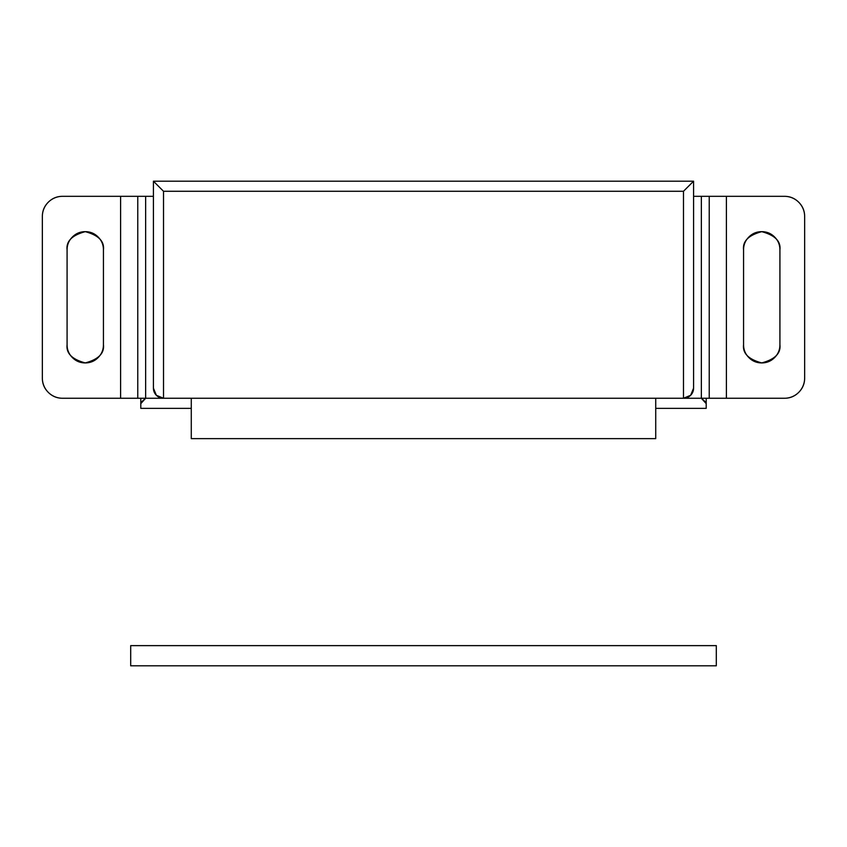 <?xml version="1.0" encoding="UTF-8"?>
<svg xmlns="http://www.w3.org/2000/svg" width="847" height="847" viewBox="0 0 847 847"><rect width="100%" height="100%" fill="white"/><g stroke="black" fill="none" stroke-linecap="round" stroke-linejoin="round"><path stroke-width="1.27" d="M655.726 438.64L655.726 398.259L655.726 438.64L191.274 438.64L655.726 438.64M191.274 398.259L191.274 438.64L191.274 398.259M145.642 398.259L140.793 403.648L140.793 408.36L191.274 408.36L140.793 408.36L140.793 398.259L163.513 398.259L145.642 398.259L145.642 196.324L145.642 398.259L140.793 398.259L140.793 402.621L145.642 398.259L140.793 402.621L140.793 403.648L145.642 398.259M726.398 398.259L701.358 398.259L706.207 402.621L706.207 398.259L709.235 398.259L709.235 196.324L701.358 196.324L701.358 398.259L706.207 398.259L706.207 408.36L655.726 408.36L706.207 408.36L706.207 403.648L701.358 398.259L683.487 398.259L701.358 398.259L701.358 196.324L693.587 196.324L709.235 196.324L709.235 398.259L784.46 398.259L726.398 398.259L726.398 196.324L709.235 196.324L726.398 196.324L726.398 398.259L784.46 398.259C790.029 398.259 794.793 396.29 798.732 392.341C802.681 388.402 804.65 383.638 804.65 378.069L804.65 216.514C804.65 210.945 802.681 206.181 798.732 202.242C794.793 198.293 790.029 196.324 784.46 196.324L726.398 196.324M153.413 196.324L145.642 196.324L153.413 196.324M154.186 392.023L153.413 388.159A10.1 10.1 0 0 0 163.513 398.259L156.367 395.305L153.413 388.159L153.413 181.184L163.513 191.274L163.513 398.259L683.487 398.259L683.487 191.274L163.513 191.274L683.487 191.274L693.587 181.184L693.587 388.159L690.633 395.305L683.487 398.259L690.633 395.305L692.814 392.023L693.587 388.159L693.587 181.184L153.413 181.184L153.413 388.159L154.186 392.023L156.367 395.305L163.513 398.259L683.487 398.259A10.1 10.1 0 0 0 693.587 388.159M67.082 344.75C67.082 349.769 68.861 354.046 72.408 357.593C68.861 354.046 67.082 349.769 67.082 344.75L67.082 249.833C67.082 244.815 68.861 240.537 72.408 236.991C68.861 240.537 67.082 244.815 67.082 249.833C66.055 241.247 72.111 235.191 85.261 231.665C98.411 235.191 104.467 241.247 103.44 249.833C103.44 244.815 101.661 240.537 98.114 236.991C101.661 240.537 103.44 244.815 103.44 249.833L103.44 344.75C103.44 349.769 101.661 354.046 98.114 357.593C101.661 354.046 103.44 349.769 103.44 344.75C104.467 353.337 98.411 359.393 85.261 362.918C72.111 359.393 66.055 353.337 67.082 344.75L67.082 249.833M120.602 196.324L62.54 196.324C56.971 196.324 52.207 198.293 48.268 202.242C44.319 206.181 42.35 210.945 42.35 216.514L42.35 378.069C42.35 383.638 44.319 388.402 48.268 392.341C52.207 396.29 56.971 398.259 62.54 398.259L120.602 398.259L120.602 196.324L120.602 398.259L140.793 398.259L137.765 398.259L137.765 196.324L62.54 196.324L145.642 196.324L137.765 196.324L137.765 398.259L62.54 398.259L120.602 398.259M98.114 357.593C94.568 361.15 90.28 362.918 85.261 362.918C80.243 362.918 75.955 361.15 72.408 357.593M72.408 236.991C75.955 233.433 80.243 231.665 85.261 231.665C90.28 231.665 94.568 233.433 98.114 236.991M62.54 398.259A20.19 20.19 0 0 1 42.35 378.069L42.35 216.514A20.19 20.19 0 0 1 62.54 196.324M748.886 236.991C745.339 240.537 743.56 244.815 743.56 249.833C742.533 241.247 748.589 235.191 761.739 231.665C774.889 235.191 780.945 241.247 779.918 249.833L779.918 344.75C779.918 349.769 778.139 354.046 774.592 357.593C771.045 361.15 766.757 362.918 761.739 362.918C756.72 362.918 752.432 361.15 748.886 357.593C745.339 354.046 743.56 349.769 743.56 344.75L743.56 249.833C743.56 244.815 745.339 240.537 748.886 236.991C752.432 233.433 756.72 231.665 761.739 231.665C766.757 231.665 771.045 233.433 774.592 236.991C778.139 240.537 779.918 244.815 779.918 249.833C779.918 244.815 778.139 240.537 774.592 236.991M784.46 196.324A20.19 20.19 0 0 1 804.65 216.514L804.65 378.069A20.19 20.19 0 0 1 784.46 398.259M774.592 357.593C778.139 354.046 779.918 349.769 779.918 344.75C780.945 353.337 774.889 359.393 761.739 362.918C748.589 359.393 742.533 353.337 743.56 344.75C743.56 349.769 745.339 354.046 748.886 357.593C752.432 361.15 756.72 362.918 761.739 362.918M693.587 196.324L693.587 193.55M690.601 184.17L693.587 181.184L153.413 181.184L163.513 191.274L163.513 398.259L156.356 395.284M103.44 249.833L103.44 344.75M779.918 249.833L779.918 344.75M743.56 344.75L743.56 249.833M687.351 187.409L683.487 191.274L683.487 398.259L690.633 395.305L692.825 392.013M706.207 403.648L706.207 402.621L701.358 398.259L706.207 403.648M130.692 645.626L716.308 645.626L716.308 665.816L130.692 665.816L716.308 665.816L716.308 645.626L130.692 645.626L130.692 665.816L130.692 645.626M693.587 191.274L693.587 189.103M153.413 191.38L153.413 193.55M153.413 191.274L153.413 189.103"/></g></svg>

